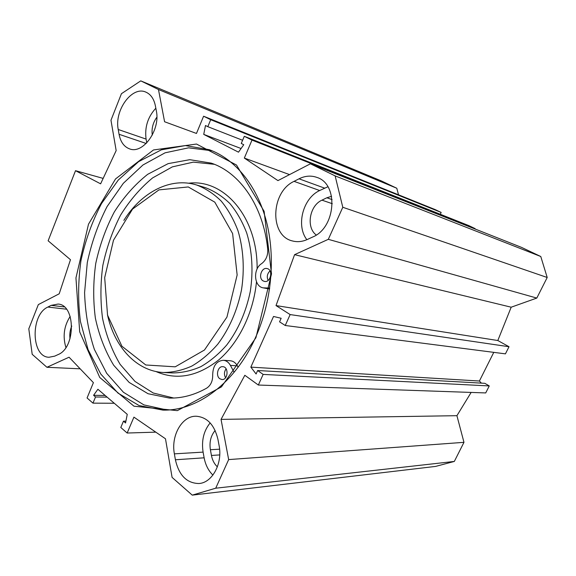 <?xml version="1.0" encoding="UTF-8"?>
<svg xmlns="http://www.w3.org/2000/svg" width="576" height="576" viewBox="0 0 576 576"><rect width="100%" height="100%" fill="white"/><g stroke="black" fill="none" stroke-linecap="round" stroke-linejoin="round"><path stroke-width="0.86" d="M58.097 354.578L54.727 356.134L48.996 357.257C31.082 357.127 30.341 314.705 47.858 307.058L51.149 305.374L58.082 304.056C75.679 304.762 75.881 347.767 58.097 354.578M70.178 316.426C64.001 326.002 62.582 336.362 65.916 347.501M71.755 326.03C70.02 330.098 69.437 334.354 70.006 338.796M155.837 108.202C147.809 116.971 144.562 127.26 146.081 139.082L146.772 142.877M119.066 134.287L118.231 129.499C114.178 110.434 132.041 85.637 145.814 92.102C150.754 94.255 153.95 98.863 155.405 105.905L156.326 110.808C160.618 129.881 142.978 154.447 129.578 148.874C124.034 146.808 120.528 141.941 119.066 134.287L146.182 143.474M156.859 117.187C152.935 122.681 151.416 128.642 152.294 135.072M327.881 186.754L319.673 190.526C302.926 198.158 295.819 225.648 306.871 239.695M294.055 181.354L299.038 178.812C305.122 175.781 311.105 175.32 316.98 177.437C338.983 184.097 335.858 227.844 312.545 237.082L307.411 239.45C302.335 241.733 297.367 242.237 292.493 240.962C269.302 235.937 270.648 191.966 294.055 181.354L319.673 190.526M331.582 196.322L326.866 197.77L321.962 200.153C309.449 205.618 305.863 227.506 316.267 235.001M217.93 439.308L219.074 445.421C222.833 463.327 212.242 482.954 198.828 483.523C186.739 483.214 178.927 475.301 175.406 459.778L174.377 453.852C170.806 435.528 182.117 415.706 196.229 416.232C207.18 417.146 214.416 424.836 217.93 439.308M210.161 422.914C203.71 430.87 201.355 440.604 203.098 452.117L204.134 457.812C205.495 464.926 208.418 470.686 212.911 475.092M215.143 430.495C210.809 435.686 209.225 442.094 210.384 449.726L211.442 455.458C212.364 460.202 214.344 463.997 217.375 466.855M310.406 163.807L335.131 175.896L342.799 207.274L328.306 239.328L294.581 254.664L276.012 305.582L290.153 314.575L285.228 325.49L505.426 353.858L509.018 346.73L497.815 340.524L511.186 307.202L536.803 298.073L547.2 277.488L540.778 256.507L521.561 247.399L310.406 163.807L277.949 180.605L244.332 158.069L251.993 140.098L244.296 136.296L241.258 143.46L243.756 144.706L238.507 152.179L203.731 134.388L205.488 125.51L207.814 126.677L210.708 119.722L203.594 116.215L196.466 133.452L164.585 121.752L158.472 89.525L396.792 188.244L381.449 180.972L140.767 80.863L158.472 89.525M80.179 368.827L46.93 367.279L32.191 354.312L28.8 328.802L38.34 304.596L59.206 293.796L70.474 259.704L48.132 240.782L75.514 170.69L100.613 183.83L116.165 150.588L110.974 120.247L121.435 93.701L140.767 80.863M46.93 367.279L69.062 357.214L93.406 382.644L87.07 397.973L92.966 403.135L95.522 396.986L93.578 395.294L97.898 389.261L127.253 414.346L125.546 422.964L123.466 421.164L120.794 427.471L127.152 433.03L133.927 417.139L165.485 438.79L172.094 477.41L192.247 495.137L435.578 466.416L454.32 461.441L463.968 442.332L456.919 415.685L471.146 392.422M285.228 325.49L279.562 321.818L281.16 318.269L273.528 316.469L250.841 367.128L256.097 373.99L257.652 370.519L263.146 374.407L258.343 385.034L244.829 375.286L221.04 419.386L228.665 459.59L215.719 488.203L192.247 495.137M255.917 337.738L271.512 273.917L264.125 211.327L236.513 165.038L196.517 144.043L153.49 149.962L115.546 178.92L88.502 224.172L75.953 277.891L79.69 331.834L99.749 377.467L133.985 406.21L177.329 410.638L221.443 386.885L255.917 337.738M481.378 383.126L479.405 381.024L493.776 352.354M258.343 385.034L485.719 392.933L489.254 385.934L484.855 383.328L257.652 370.519M396.792 188.244L398.527 194.81M203.594 116.215L435.226 209.606L441.158 212.436L440.287 214.272M244.296 136.296L468.85 225.626L475.106 228.614L474.948 228.946M212.162 150.804L188.604 147.83L165.082 152.813L142.942 164.995L123.3 183.334L107.057 206.597C98.086 224.093 91.498 242.762 87.286 262.613L84.586 292.601C85.212 312.595 88.481 331.531 94.378 349.416L106.682 373.313L123.422 392.263L143.899 404.892L167.112 410.026M255.816 336.866C235.591 382.896 197.237 411.077 162.914 410.105L139.082 405.547L118.001 393.106L100.75 373.99L88.085 349.654L80.46 321.646C77.89 301.666 78.048 281.376 80.935 260.784C85.334 240.473 92.189 221.4 101.498 203.58L118.318 180.007L138.586 161.662L161.352 149.825L185.407 145.577L209.318 149.702C234.828 158.99 256.68 184.932 266.249 220.846C275.688 256.781 271.829 300.881 255.816 336.866M250.841 367.128L479.405 381.024M75.514 170.69L103.154 178.394M475.106 228.614L251.993 140.098M289.534 174.607L244.332 158.069M441.158 212.436L210.708 119.722M242.604 140.278L207.814 126.677M241.078 148.514L203.731 134.388M125.914 421.121L123.466 421.164M155.801 432.144L127.152 433.03M114.293 403.265L92.966 403.135M107.122 397.138L95.522 396.986M105.178 395.482L93.578 395.294M215.719 488.203L454.32 461.441M228.665 459.59L463.968 442.332M221.04 419.386L456.919 415.685M263.146 374.407L489.254 385.934M290.153 314.575L509.018 346.73M276.012 305.582L497.815 340.524M294.581 254.664L511.186 307.202M328.306 239.328L536.803 298.073M342.799 207.274L547.2 277.488M335.131 175.896L540.778 256.507M113.486 240.221L132.552 209.081L158.954 189.886L188.258 186.948L214.79 202.14L232.618 233.561L237.146 275.004L226.951 317.074L204.473 350.014L175.226 366.818L145.778 364.982L121.903 346.226L107.546 315.122L104.688 277.654L113.486 240.221M226.102 368.834C224.122 371.707 223.949 374.666 225.583 377.719M219.816 378.742C215.424 375.847 217.843 366.012 222.79 366.682C228.996 366.79 228.11 380.189 221.933 379.534L219.816 378.742M270.029 270.914C267.206 273.643 266.573 276.804 268.128 280.411M263.074 280.879C257.947 278.086 261.526 267.012 267.055 268.567C273.478 269.633 270.727 283.018 264.42 281.412L263.074 280.879M269.712 288.058L263.275 287.87C253.944 286.639 252.785 268.978 261.605 263.642C266.011 260.258 268.056 255.492 267.732 249.343C263.441 206.179 239.94 172.584 211.219 163.123L189.749 159.689L168.142 163.634L147.686 174.319C134.942 184.435 123.811 196.992 114.293 211.982C105.905 228.002 99.727 245.146 95.76 263.419C93.168 281.945 93.038 300.19 95.371 318.154C99.122 335.563 105.221 351.245 113.666 365.213L129.161 382.421L148.046 393.725L169.351 398.066C181.814 398.39 194.249 395.093 206.654 388.166C210.816 385.402 212.832 380.952 212.688 374.818C212.947 365.789 216.511 360.943 223.373 360.274C226.318 360.59 228.665 362.297 230.414 365.393L234.122 372.298M214.394 164.318L193.334 162.13L172.339 166.874L152.582 177.926C140.328 188.086 129.643 200.513 120.528 215.215C112.514 230.868 106.625 247.565 102.859 265.306C100.404 283.284 100.303 300.989 102.557 318.434C106.171 335.354 112.032 350.669 120.139 364.378L135.014 381.449L153.194 392.998L173.779 398.03M230.155 360.734L230.335 360.749C233.273 361.058 235.613 362.75 237.355 365.825L238.111 367.222M123.862 220.385C141.43 192.233 170.618 176.767 196.639 185.004C205.524 188.374 213.703 193.716 221.17 201.038C228.06 209.412 233.669 219.334 238.003 230.796C243.439 248.846 244.692 269.395 241.495 289.937C237.211 310.694 229.313 328.759 217.807 344.138C209.786 353.354 201.103 360.677 191.758 366.106C182.232 370.339 172.721 372.47 163.224 372.499C136.274 371.066 114.408 346.788 107.446 314.683M51.149 305.374L64.274 306.914M66.456 309.197L47.858 307.058M146.081 139.082L118.231 129.499M324.547 188.114L299.038 178.812M174.377 453.852L203.098 452.117M204.134 457.812L175.406 459.778M326.866 197.77L332.093 199.606M211.442 455.458L219.737 454.91M210.384 449.726L219.6 449.194M321.962 200.153L332.294 203.702M264.701 288.014L269.59 288.9M230.414 365.393L237.355 365.825M188.618 183.233C223.92 178.574 257.717 216.965 257.112 268.97M256.486 281.815C253.418 312.862 238.867 342.612 219.002 359.683C197.654 376.61 176.616 380.549 155.887 371.506M196.639 185.004L205.495 187.704C214.351 191.059 222.502 196.358 229.939 203.609C236.808 211.896 242.402 221.71 246.73 233.042C252.158 250.877 253.433 271.166 250.286 291.449C246.053 311.94 238.219 329.774 226.786 344.945C218.822 354.046 210.19 361.274 200.887 366.631C191.412 370.807 181.944 372.902 172.483 372.931L164.426 372.55M198.828 483.523L199.397 483.466M164.822 410.098L162.914 410.105M169.351 398.066L171.007 398.088M263.275 287.87L269.575 289.015M223.373 360.274L230.335 360.749"/></g></svg>
